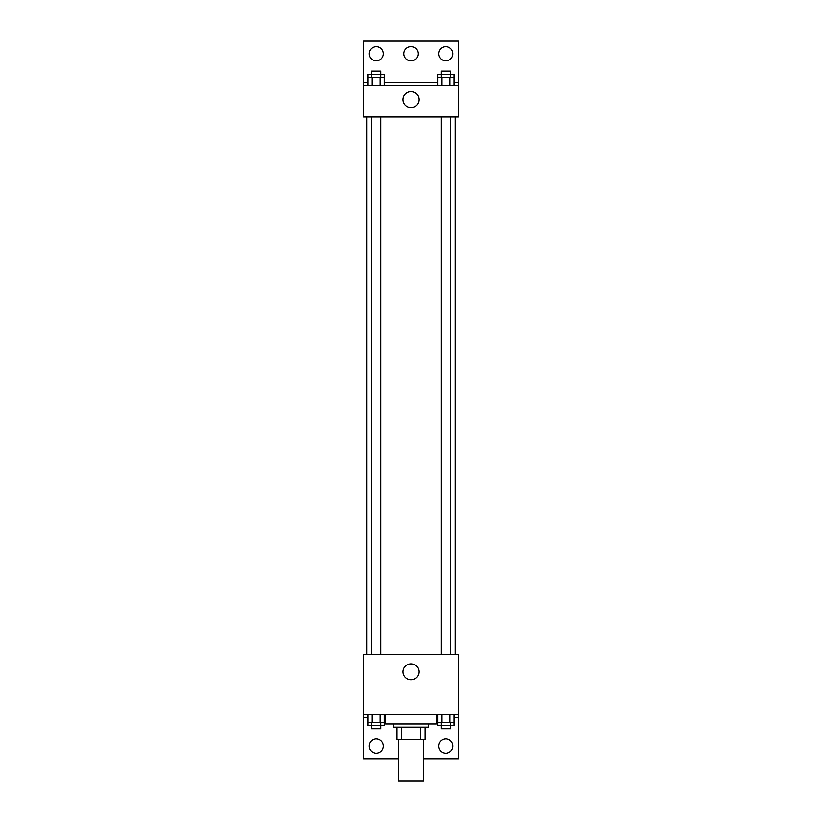<?xml version="1.0" encoding="UTF-8"?>
<svg xmlns="http://www.w3.org/2000/svg" width="822" height="822" viewBox="0 0 822 822"><rect width="100%" height="100%" fill="white"/><g stroke="black" fill="none" stroke-linecap="round" stroke-linejoin="round"><path stroke-width="1.23" d="M398.351 739.8L398.351 780.9L423.649 780.9L423.649 739.8M420.278 727.151L420.278 739.8L396.769 739.8L396.769 727.151M420.278 739.8L425.231 739.8L425.231 727.151L425.231 739.8M428.385 723.997L428.385 727.151L393.615 727.151L393.615 723.997M401.722 727.151L401.722 739.8M385.703 714.503L385.703 723.997L436.297 723.997L436.297 714.503M363.581 714.503L363.581 654.435L458.419 654.435L458.419 714.503L363.581 714.503L363.581 758.768L398.351 758.768M458.419 714.503L458.419 758.768L423.649 758.768M403.068 671.831A7.932 7.932 0 0 1 414.966 664.957A7.932 7.932 0 0 1 414.966 678.695A7.932 7.932 0 0 1 403.068 671.831M436.616 714.503L436.297 717.668M458.419 717.668L454.114 717.668M437.694 717.668L436.616 717.668M385.384 714.503L385.384 717.668L384.306 717.668M367.886 717.668L363.581 717.668M438.66 746.119A7.11 7.11 0 0 1 449.336 739.964A7.11 7.11 0 0 1 449.336 752.284A7.11 7.11 0 0 1 438.66 746.119M369.109 746.119A7.11 7.11 0 0 1 379.785 739.964A7.11 7.11 0 0 1 379.785 752.284A7.11 7.11 0 0 1 369.109 746.119M455.265 116.981L455.265 654.435M450.641 654.435L450.641 116.981M380.843 116.981L380.843 654.435M458.419 116.981L363.581 116.981L363.581 41.1L458.419 41.1L458.419 116.981M458.419 85.365L363.581 85.365M403.068 99.585A7.932 7.932 0 0 1 414.966 92.722A7.932 7.932 0 0 1 414.966 106.459A7.932 7.932 0 0 1 403.068 99.585M363.581 82.2L367.886 82.2M384.306 82.2L437.694 82.2M454.114 82.2L458.419 82.2M403.89 53.749A7.11 7.11 0 0 1 414.555 47.584A7.11 7.11 0 0 1 414.555 59.903A7.11 7.11 0 0 1 403.89 53.749M383.34 53.749A7.11 7.11 0 0 1 372.664 59.903A7.11 7.11 0 0 1 372.664 47.584A7.11 7.11 0 0 1 383.34 53.749M452.891 53.749A7.11 7.11 0 0 1 442.215 59.903A7.11 7.11 0 0 1 442.215 47.584A7.11 7.11 0 0 1 452.891 53.749M450.641 77.453L450.641 71.134L441.157 71.134L441.157 74.299L454.114 74.299L454.114 77.453L437.694 77.453L437.694 85.365M454.114 77.453L454.114 85.365M450.014 77.453L450.014 85.365M441.794 77.453L441.794 85.365M380.843 77.453L380.843 71.134L371.359 71.134L371.359 74.299L384.306 74.299L384.306 77.453L367.886 77.453L367.886 85.365M384.306 77.453L384.306 85.365M380.206 77.453L380.206 85.365M371.986 77.453L371.986 85.365M441.157 77.453L441.157 74.299L437.694 74.299L437.694 77.453M371.359 77.453L371.359 74.299L367.886 74.299L367.886 77.453M454.114 714.503L454.114 722.415L437.694 722.415L437.694 725.569L450.641 725.569L450.641 728.734L441.157 728.734L441.157 722.415M437.694 714.503L437.694 722.415M450.014 714.503L450.014 722.415M441.794 714.503L441.794 722.415M450.641 722.415L450.641 725.569L454.114 725.569L454.114 722.415M384.306 714.503L384.306 722.415L367.886 722.415L367.886 725.569L380.843 725.569L380.843 728.734L371.359 728.734L371.359 722.415M367.886 714.503L367.886 722.415M380.206 714.503L380.206 722.415M371.986 714.503L371.986 722.415M380.843 722.415L380.843 725.569L384.306 725.569L384.306 722.415M366.735 116.981L366.735 654.435M441.157 654.435L441.157 116.981M371.359 116.981L371.359 654.435"/></g></svg>
